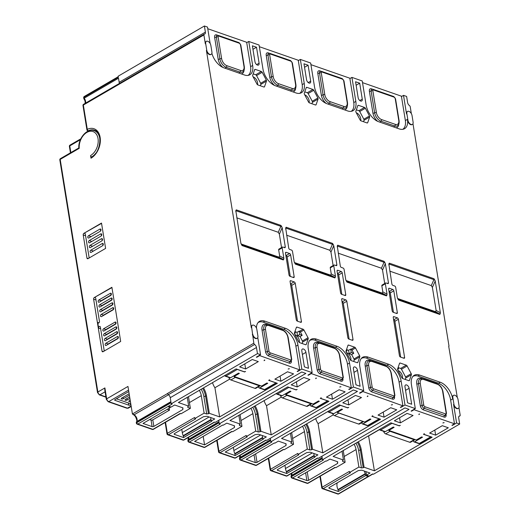 <?xml version="1.0" encoding="UTF-8"?>
<svg xmlns="http://www.w3.org/2000/svg" width="520" height="520" viewBox="0 0 520 520"><rect width="100%" height="100%" fill="white"/><g stroke="black" fill="none" stroke-linecap="round" stroke-linejoin="round"><path stroke-width="0.78" d="M129.389 395.213L123.305 398.749A1.242 0.566 -9.2 0 1 121.563 398.964A1.242 0.566 -9.2 0 1 121.219 398.651A1.242 0.566 -9.2 0 1 121.589 398.151L129.149 393.75M129.909 398.424L127.088 400.069A1.242 0.566 -9.2 0 1 125.346 400.283A1.242 0.566 -9.2 0 1 125.002 399.965A1.242 0.566 -9.2 0 1 125.372 399.471L129.669 396.968M130.416 401.576A1.242 0.566 -9.2 0 1 129.129 401.596A1.242 0.566 -9.2 0 1 128.785 401.284A1.242 0.566 -9.2 0 1 129.155 400.784L130.189 400.179M103.552 328.803L114.985 322.14A1.242 0.845 109.2 0 1 115.57 322.062A1.242 0.845 109.2 0 1 116.051 323.108A1.242 0.845 109.2 0 1 115.343 324.324L103.903 330.986A1.242 0.845 109.2 0 1 103.317 331.065A1.242 0.845 109.2 0 1 102.849 330.401A1.242 0.845 109.2 0 1 103.552 328.803L105.788 329.576A1.242 0.845 -70.8 0 0 105.242 330.207M104.325 333.606L115.765 326.95A1.242 0.845 109.2 0 1 116.35 326.865A1.242 0.845 109.2 0 1 116.831 327.912A1.242 0.845 109.2 0 1 116.123 329.134L104.683 335.79A1.242 0.845 109.2 0 1 104.098 335.868A1.242 0.845 109.2 0 1 103.623 335.212A1.242 0.845 109.2 0 1 104.325 333.606L106.561 334.386A1.242 0.845 -70.8 0 0 106.015 335.01M105.105 338.41L116.545 331.753A1.242 0.845 109.2 0 1 117.13 331.669A1.242 0.845 109.2 0 1 117.611 332.722A1.242 0.845 109.2 0 1 116.896 333.938L105.463 340.594A1.242 0.845 109.2 0 1 104.877 340.678A1.242 0.845 109.2 0 1 104.403 340.015A1.242 0.845 109.2 0 1 105.105 338.41L107.341 339.19A1.242 0.845 -70.8 0 0 106.795 339.813M105.885 343.213L117.325 336.557A1.242 0.845 109.2 0 1 117.91 336.473A1.242 0.845 109.2 0 1 118.391 337.526A1.242 0.845 109.2 0 1 117.676 338.741L106.236 345.397A1.242 0.845 109.2 0 1 105.651 345.481A1.242 0.845 109.2 0 1 105.183 344.819A1.242 0.845 109.2 0 1 105.885 343.213L108.121 343.993A1.242 0.845 -70.8 0 0 107.575 344.624M98.878 299.969L110.318 293.312A1.242 0.845 109.2 0 1 110.903 293.228A1.242 0.845 109.2 0 1 111.384 294.281A1.242 0.845 109.2 0 1 110.669 295.497L99.236 302.153A1.242 0.845 109.2 0 1 98.651 302.237A1.242 0.845 109.2 0 1 98.176 301.574A1.242 0.845 109.2 0 1 98.878 299.969L101.114 300.749A1.242 0.845 -70.8 0 0 100.568 301.379M99.658 304.779L111.098 298.116A1.242 0.845 109.2 0 1 111.683 298.038A1.242 0.845 109.2 0 1 112.164 299.084A1.242 0.845 109.2 0 1 111.449 300.3L100.016 306.963A1.242 0.845 109.2 0 1 99.424 307.041A1.242 0.845 109.2 0 1 98.956 306.377A1.242 0.845 109.2 0 1 99.658 304.779L101.894 305.552A1.242 0.845 -70.8 0 0 101.348 306.183M100.438 309.582L111.872 302.919A1.242 0.845 109.2 0 1 112.463 302.842A1.242 0.845 109.2 0 1 112.938 303.888A1.242 0.845 109.2 0 1 112.229 305.103L100.789 311.766A1.242 0.845 109.2 0 1 100.204 311.844A1.242 0.845 109.2 0 1 99.736 311.188A1.242 0.845 109.2 0 1 100.438 309.582L102.674 310.362A1.242 0.845 -70.8 0 0 102.128 310.986M101.218 314.386L112.651 307.73A1.242 0.845 109.2 0 1 113.237 307.645A1.242 0.845 109.2 0 1 113.718 308.698A1.242 0.845 109.2 0 1 113.009 309.913L101.569 316.57A1.242 0.845 109.2 0 1 100.984 316.654A1.242 0.845 109.2 0 1 100.51 315.991A1.242 0.845 109.2 0 1 101.218 314.386L103.448 315.166A1.242 0.845 -70.8 0 0 102.908 315.789M87.776 237.361A1.242 0.845 109.2 0 1 88.478 235.761L99.918 229.099A1.242 0.845 109.2 0 1 100.503 229.021A1.242 0.845 109.2 0 1 100.984 230.067A1.242 0.845 109.2 0 1 100.269 231.283L88.835 237.946A1.242 0.845 109.2 0 1 88.251 238.024A1.242 0.845 109.2 0 1 87.776 237.361M88.556 242.171A1.242 0.845 109.2 0 1 89.258 240.565L100.698 233.903A1.242 0.845 109.2 0 1 101.283 233.825A1.242 0.845 109.2 0 1 101.764 234.871A1.242 0.845 109.2 0 1 101.049 236.087L89.616 242.749A1.242 0.845 109.2 0 1 89.024 242.827A1.242 0.845 109.2 0 1 88.556 242.171M89.336 246.974A1.242 0.845 109.2 0 1 90.038 245.369L101.472 238.713A1.242 0.845 109.2 0 1 102.063 238.628A1.242 0.845 109.2 0 1 102.538 239.681A1.242 0.845 109.2 0 1 101.829 240.897L90.389 247.553A1.242 0.845 109.2 0 1 89.804 247.637A1.242 0.845 109.2 0 1 89.336 246.974M90.109 251.778A1.242 0.845 109.2 0 1 90.818 250.172L102.252 243.516A1.242 0.845 109.2 0 1 102.837 243.431A1.242 0.845 109.2 0 1 103.317 244.484A1.242 0.845 109.2 0 1 102.609 245.7L91.169 252.356A1.242 0.845 109.2 0 1 90.584 252.441A1.242 0.845 109.2 0 1 90.109 251.778M91.838 157.06L91.611 156.982A1.242 0.715 -120.2 0 1 90.578 155.591A13.175 8.97 -70.8 0 0 98.026 138.58A13.175 8.97 -70.8 0 0 87.269 132.191A13.175 8.97 -70.8 0 0 79.242 148.323L79.15 147.979L79.242 148.323L60.197 159.412L97.864 392.015L104.903 387.92L106.672 398.84L127.966 386.445L132.405 413.855A1.242 0.845 -70.8 0 0 132.431 413.972L134.147 414.765A4.349 2.496 -120.2 0 1 136.76 421.551A1.242 0.715 59.8 0 0 136.669 422.195L136.747 422.688L171.061 402.714L171.236 403.806L172.094 404.105L137.781 424.079L152.912 429.351L180.186 413.472L181.051 413.771L190.372 408.343L187.798 407.446L187.817 406.634L188.695 406.12L178.38 402.526L236.093 368.927L243.834 371.625A1.242 0.566 170.8 0 0 245.57 371.41L244.602 371.976L237.296 369.428L225.862 376.09L230.588 377.735A1.242 0.845 109.2 0 1 230.003 377.819L225.27 376.168A1.242 0.845 -70.8 0 0 225.862 376.09A1.242 0.715 59.8 0 1 225.062 375.349M367.146 122.974L367.692 122.655A1.242 0.715 -120.2 0 1 367.484 122.922A1.242 0.715 -120.2 0 1 367.036 122.941L360.978 120.828A1.242 0.715 -120.2 0 1 360.146 120.029L356.038 112.307A1.242 0.715 -120.2 0 1 355.836 111.722A1.242 0.715 -120.2 0 1 355.862 111.215L357.812 105.612A1.242 0.715 -120.2 0 1 358.02 105.339A1.242 0.715 -120.2 0 1 358.469 105.326L357.773 105.729M304.252 93.756A1.242 0.715 -120.2 0 1 304.278 93.249L306.228 87.64A1.242 0.715 -120.2 0 1 306.436 87.373A1.242 0.715 -120.2 0 1 306.885 87.353L312.936 89.466A1.242 0.715 -120.2 0 1 313.768 90.272L317.876 97.987A1.242 0.715 -120.2 0 1 318.052 99.08L316.108 104.683A1.242 0.715 -120.2 0 1 315.9 104.956A1.242 0.715 -120.2 0 1 315.452 104.975L309.394 102.862A1.242 0.715 -120.2 0 1 308.562 102.056L304.454 94.341A1.242 0.715 -120.2 0 1 304.252 93.756M252.661 75.784A1.242 0.715 -120.2 0 1 252.688 75.283L254.638 69.674A1.242 0.715 -120.2 0 1 254.846 69.407A1.242 0.715 -120.2 0 1 255.294 69.388L261.352 71.493A1.242 0.715 -120.2 0 1 262.184 72.3L266.292 80.015A1.242 0.715 -120.2 0 1 266.468 81.107L264.517 86.716A1.242 0.715 -120.2 0 1 264.31 86.983A1.242 0.715 -120.2 0 1 263.861 87.002L257.81 84.897A1.242 0.715 -120.2 0 1 256.978 84.091L252.869 76.375A1.242 0.715 -120.2 0 1 252.661 75.784M305.714 344.754L306.261 344.435A1.242 0.715 -120.2 0 1 306.053 344.708A1.242 0.715 -120.2 0 1 305.604 344.728L299.546 342.615A1.242 0.715 -120.2 0 1 298.714 341.809L294.606 334.094A1.242 0.715 -120.2 0 1 294.405 333.509A1.242 0.715 -120.2 0 1 294.431 333.001L296.381 327.392A1.242 0.715 -120.2 0 1 296.589 327.125A1.242 0.715 -120.2 0 1 297.037 327.106L296.342 327.516M357.305 362.726L357.844 362.407A1.242 0.715 -120.2 0 1 357.637 362.674A1.242 0.715 -120.2 0 1 357.188 362.694L351.137 360.581A1.242 0.715 -120.2 0 1 350.304 359.781L346.197 352.06A1.242 0.715 -120.2 0 1 345.988 351.475A1.242 0.715 -120.2 0 1 346.021 350.968L347.965 345.365A1.242 0.715 -120.2 0 1 348.173 345.091A1.242 0.715 -120.2 0 1 348.621 345.079L347.925 345.481M397.579 369.447A1.242 0.715 -120.2 0 1 397.605 368.94L399.555 363.331A1.242 0.715 -120.2 0 1 399.763 363.064A1.242 0.715 -120.2 0 1 400.212 363.044L406.263 365.157A1.242 0.715 -120.2 0 1 407.095 365.963L411.203 373.678A1.242 0.715 -120.2 0 1 411.385 374.771L409.435 380.374A1.242 0.715 -120.2 0 1 409.227 380.647A1.242 0.715 -120.2 0 1 408.779 380.66L402.721 378.553A1.242 0.715 -120.2 0 1 401.888 377.748L397.781 370.032A1.242 0.715 -120.2 0 1 397.579 369.447M402.402 378.378A5.22 2.997 59.8 0 0 402.474 376.389A5.22 2.997 59.8 0 0 398.041 370.519M257.491 84.715A5.22 2.997 59.8 0 0 257.562 82.732A5.22 2.997 59.8 0 0 253.13 76.862M309.075 102.687A5.22 2.997 59.8 0 0 309.147 100.698A5.22 2.997 59.8 0 0 304.714 94.828M360.666 120.653A5.22 2.997 59.8 0 0 360.731 118.671A5.22 2.997 59.8 0 0 356.298 112.794M299.234 342.44A5.22 2.997 59.8 0 0 299.299 340.45A5.22 2.997 59.8 0 0 294.866 334.581M350.818 360.406A5.22 2.997 59.8 0 0 350.89 358.423A5.22 2.997 59.8 0 0 346.457 352.547M367.192 475.339L367.334 476.203L365.612 475.605L365.372 474.123L338.098 489.996L338.338 491.485L329.225 488.306A1.242 0.566 -9.2 0 1 328.881 487.994A1.242 0.566 -9.2 0 1 329.245 487.5L358.28 470.594L361.757 470.171L370.012 473.044L366.496 475.091L365.931 471.621M329.947 459.089L337.688 461.786L337.649 463.411L308.614 480.311A1.242 0.566 -9.2 0 1 306.872 480.526L297.758 477.347L325.917 460.96L326.43 461.136L329.947 459.089M167.609 393.425L253.832 343.226A1.242 0.715 59.8 0 0 254.605 344.487A2.983 1.71 -120.2 0 1 256.471 347.497L170.248 397.69A2.983 1.71 59.8 0 0 168.805 395.018A2.983 1.71 -120.2 0 0 168.383 394.68A1.242 0.715 -120.2 0 1 167.609 393.425L167.615 393.49A1.242 0.715 59.8 0 0 168.461 394.791A4.349 2.496 -120.2 0 1 168.805 395.018M170.248 397.69L170.976 402.22L136.669 422.195A1.242 0.566 -9.2 0 0 136.298 422.695A1.242 1.242 0 0 1 136.5 421.791A1.242 0.982 34.3 0 1 136.76 421.551L170.892 401.681M320.314 476.144L322.114 487.253L349.388 471.38L349.563 472.472L350.422 472.771L323.147 488.651L338.279 493.916L372.593 473.941L373.451 474.24L459.674 424.047L456.579 422.968L452.354 425.432L451.925 425.282L454.48 423.793L414.07 409.721L414.011 409.351M210.158 43.524L207.493 27.079L204.399 26L118.177 76.193L118.352 77.285L84.038 97.26L84.188 98.189L118.502 78.215L119.165 82.309L205.387 32.117A2.983 1.71 -120.2 0 1 204.828 33.976A2.983 1.71 -120.2 0 1 204.334 34.112A1.242 0.715 59.8 0 0 204.133 34.171A1.242 0.715 59.8 0 0 203.899 34.944L83.349 105.047L87.288 129.344A16.159 10.998 109.2 0 1 100.217 137.904A16.159 10.998 109.2 0 1 91 158.21L90.578 155.591M119.015 83.72A2.983 1.71 59.8 0 0 119.165 82.309M152.113 426.615L143 423.443L170.274 407.563L168.558 406.965L169.436 406.451L171.158 407.05L174.675 405.002L182.93 407.882L182.891 409.5L153.855 426.406A1.242 0.566 -9.2 0 1 152.113 426.615L151.053 420.062A1.242 0.566 -9.2 0 0 152.796 419.854L169.507 410.118L169.195 408.194M313.833 453.473L314.392 456.944L314.906 457.125L286.754 473.512L277.641 470.34A1.242 0.566 -9.2 0 1 277.297 470.028A1.242 0.566 -9.2 0 1 277.661 469.528L306.696 452.628L310.173 452.199L317.915 454.896L314.392 456.944M268.723 458.172L270.524 469.287L297.798 453.407L297.98 454.5L298.838 454.799L271.564 470.678L286.695 475.95L317.486 458.022L318.351 458.322L404.924 407.927L409.051 409.363L322.471 459.758L323.336 460.057L292.539 477.984L307.671 483.256L334.945 467.382L335.81 467.682L345.131 462.248L342.557 461.351L342.576 460.538L343.454 460.025L333.138 456.437L390.851 422.832L398.593 425.529A1.242 0.566 170.8 0 0 400.329 425.315L399.36 425.88L392.054 423.332L380.614 429.995L385.346 431.639A1.242 0.845 109.2 0 1 384.761 431.724L380.029 430.072A1.242 0.845 -70.8 0 0 380.614 429.995A1.242 0.715 59.8 0 1 379.821 429.254M321.906 456.248L322.218 458.172L291.421 476.099L291.506 476.593L322.296 458.666L322.471 459.758M270.322 438.282L270.634 440.206L239.837 458.133L239.915 458.627L270.712 440.7L270.887 441.792L271.745 442.091L240.955 460.018L256.087 465.29L283.361 449.41L284.219 449.709L293.547 444.281L290.966 443.385L290.986 442.572L291.87 442.059L281.548 438.464L339.268 404.865L347.003 407.563A1.242 0.566 170.8 0 0 348.745 407.349L347.776 407.914L340.47 405.366L329.03 412.022L333.762 413.673A1.242 0.845 109.2 0 1 333.171 413.751L328.445 412.106A1.242 0.845 -70.8 0 0 329.03 412.022A1.242 0.715 59.8 0 1 328.237 411.288M274.326 442.988L274.846 443.17L278.363 441.123L286.097 443.813L286.058 445.438L257.03 462.339A1.242 0.566 -9.2 0 1 255.288 462.553L246.175 459.381L274.326 442.988M217.139 440.206L218.94 451.321L246.214 435.442L246.389 436.534L247.254 436.832L219.98 452.712L235.105 457.984L265.902 440.057L266.76 440.356L353.334 389.954L357.461 391.391L270.887 441.792M262.243 435.507L262.808 438.978L263.322 439.153L235.17 455.546L234.93 454.058A1.242 0.715 59.8 0 0 234.793 453.622A8.697 4.992 -120.2 0 1 233.877 450.56L260.676 434.96M218.732 420.316L219.044 422.24L188.253 440.161L188.331 440.654L219.128 422.734L219.303 423.826L220.161 424.125L189.371 442.052L204.503 447.317L231.777 431.444L232.635 431.743L241.963 426.316L239.382 425.412L239.401 424.6L240.279 424.093L229.964 420.498L287.683 386.9L295.418 389.591A1.242 0.566 170.8 0 0 297.161 389.382L296.192 389.942L288.88 387.4L277.446 394.056L282.172 395.7A1.242 0.845 109.2 0 1 281.587 395.785L276.861 394.141A1.242 0.845 -70.8 0 0 277.446 394.056A1.242 0.715 59.8 0 1 276.647 393.322M204.561 444.886L194.591 441.409L222.742 425.022L223.256 425.197L226.779 423.15L234.514 425.848L234.475 427.473L204.561 444.886L203.19 436.404M165.555 422.234L167.356 433.349L194.63 417.476L194.805 418.568L195.663 418.866L168.389 434.74L183.521 440.011L214.318 422.084L215.176 422.383L301.75 371.988L305.877 373.425L219.303 423.826M210.659 417.541L211.224 421.005L211.738 421.187L183.58 437.58L183.339 436.091A1.242 0.715 59.8 0 0 183.209 435.656A8.697 4.992 -120.2 0 1 182.286 432.594L209.092 416.988M367.334 476.203L368.212 475.69L366.496 475.091M388.726 429.669L388.843 430.404L416.357 439.985L421.635 436.911L422.494 437.216L414.576 441.825L419.309 443.469L430.742 436.813L423.436 434.265L424.404 433.7A1.242 0.566 170.8 0 0 424.034 434.2A1.242 0.566 170.8 0 0 424.385 434.512L432.12 437.209L374.406 470.808L368.576 435.806M368.745 435.864L379.438 429.637M346.749 349.661L348.601 350.311L349.147 353.691L351.631 354.556L353.743 353.327L351.995 350.038A1.242 0.715 -120.2 0 0 351.163 349.232L350.714 349.076L351.26 352.463L353.743 353.327M353.678 361.472L354.166 360.081A1.242 0.715 59.8 0 0 353.99 358.988L351.631 354.556M348.601 350.311L350.714 349.076M351.163 349.232L354.679 347.185L348.621 345.079M235.17 455.546L225.192 452.075L255.112 434.655L258.589 434.232L266.325 436.93L262.808 438.978M295.165 331.695L297.011 332.339L297.564 335.725L300.047 336.59L302.159 335.361L300.404 332.072A1.242 0.715 -120.2 0 0 299.572 331.266L299.124 331.11L299.676 334.497L302.159 335.361M302.094 343.499L302.582 342.108A1.242 0.715 59.8 0 0 302.4 341.016L300.047 336.59M297.011 332.339L299.124 331.11M299.572 331.266L303.095 329.219L297.037 327.106M333.34 414.798L318.097 423.67A9.945 5.7 -120.2 0 1 315.712 418.574M281.32 397.085L266.507 405.704A9.945 5.7 -120.2 0 1 264.127 400.608M229.73 379.113L214.922 387.738A9.945 5.7 -120.2 0 1 212.544 382.642M397.547 298.461L435.513 311.682L436.124 310.44L432.4 287.443L431.288 285.597L389.805 271.147M431.288 285.597L433.894 279.656L388.81 263.985L389.324 263.159L434.031 278.733L435.214 281.028L440.356 312.761L439.816 314.457L398.548 300.079L397.365 297.784L395.681 287.378A1.242 0.715 59.8 0 0 394.641 285.987L392.925 285.389A1.242 0.715 -120.2 0 1 391.885 283.998L388.843 263.881M235.807 210.574L240.89 243.282L242.073 245.577L283.342 259.954A1.242 0.845 -70.8 0 0 282.958 259.331L279.038 257.179L241.072 243.952M411.385 374.771L405.75 378.047L405.269 379.438M405.75 378.047A1.242 0.715 59.8 0 0 405.574 376.954L401.466 369.239A1.242 0.715 -120.2 0 0 400.634 368.433L398.333 367.634M363.526 121.719L364.007 120.328A1.242 0.715 59.8 0 0 363.831 119.236L359.723 111.514A1.242 0.715 59.8 0 0 358.891 110.715L356.35 109.824M311.942 103.747L312.423 102.356A1.242 0.715 59.8 0 0 312.247 101.263L317.876 97.987M313.768 90.272L308.139 93.548L312.247 101.263M308.139 93.548A1.242 0.715 59.8 0 0 307.307 92.742L312.936 89.466M304.759 91.858L307.307 92.742M260.351 85.781L260.839 84.39A1.242 0.715 59.8 0 0 260.663 83.298L266.292 80.015M262.184 72.3L256.555 75.582L260.663 83.298M256.555 75.582A1.242 0.715 59.8 0 0 255.723 74.776L261.352 71.493M253.175 73.886L255.723 74.776M457.327 397.534L448.708 346.313M412.978 123.695L449.007 346.138M412.21 124.481A3.731 2.139 -120.2 0 1 412.041 124.599A3.731 2.139 -120.2 0 1 409.422 123.838A3.731 2.139 -120.2 0 1 407.589 120.478L407.407 119.385A14.911 8.554 -120.2 0 1 404.599 128.68A14.911 8.554 -120.2 0 1 399.217 128.895L378.579 121.706A14.911 8.554 -120.2 0 1 366.138 105.008L362.251 80.984L351.936 77.389L349.888 78.579M353.776 102.609L355.823 101.413L351.936 77.389M355.823 101.413A14.911 8.554 -120.2 0 1 353.009 110.708A14.911 8.554 -120.2 0 1 347.626 110.929L326.995 103.74A14.911 8.554 -120.2 0 1 314.555 87.041L310.661 63.018L300.346 59.423L298.305 60.613M302.192 84.637L304.239 83.447L300.346 59.423M304.239 83.447A14.911 8.554 -120.2 0 1 301.425 92.742A14.911 8.554 -120.2 0 1 296.043 92.956L275.411 85.767A14.911 8.554 -120.2 0 1 262.971 69.069L259.077 45.045L248.761 41.451L246.721 42.64M250.608 66.671L252.655 65.481L248.761 41.451M252.655 65.481A14.911 8.554 -120.2 0 1 249.841 74.776A14.911 8.554 -120.2 0 1 244.458 74.991L223.821 67.802A14.911 8.554 -120.2 0 1 211.881 53.339M211.022 54.398A3.731 2.139 -120.2 0 1 210.86 54.522A3.731 2.139 -120.2 0 1 208.234 53.761A3.731 2.139 -120.2 0 1 206.401 50.401L206.752 50.193L205.692 43.641L205.342 43.849L203.899 34.944M253.832 343.226L251.68 327.574L251.329 327.776L206.401 50.401M251.329 327.776A3.731 2.139 -120.2 0 1 252.031 325.455A3.731 2.139 -120.2 0 1 252.213 325.364M256.445 328.068A14.911 8.554 -120.2 0 1 259.474 321.373A14.911 8.554 -120.2 0 1 264.856 321.152L263.172 322.133M283.81 329.322L285.493 328.341L264.856 321.152M285.493 328.341A14.911 8.554 -120.2 0 1 297.934 345.04L301.821 369.063L297.603 371.521L297.167 371.371L299.721 369.889L259.252 355.446M335.394 347.288L337.077 346.307L316.446 339.125A14.911 8.554 -120.2 0 0 311.064 339.339A14.911 8.554 -120.2 0 0 308.25 348.634L312.143 372.658L301.821 369.063M337.077 346.307A14.911 8.554 -120.2 0 1 349.518 363.006L353.412 387.036L349.187 389.493L348.757 389.344L351.306 387.855L310.837 373.418M386.984 365.261L388.661 364.279L368.03 357.091A14.911 8.554 -120.2 0 0 362.648 357.305A14.911 8.554 -120.2 0 0 359.834 366.6L363.727 390.624L353.412 387.036M388.661 364.279A14.911 8.554 -120.2 0 1 401.102 380.978L404.996 405.002L400.771 407.459L400.341 407.31L402.896 405.828L362.427 391.385M438.568 383.227L440.251 382.246L419.614 375.063A14.911 8.554 -120.2 0 0 414.232 375.278A14.911 8.554 -120.2 0 0 411.418 384.572L415.311 408.597L404.996 405.002M440.251 382.246A14.911 8.554 -120.2 0 1 452.686 398.944L452.51 397.852A3.731 2.139 -120.2 0 1 453.213 395.531A3.731 2.139 -120.2 0 1 453.401 395.441M358.891 110.715L364.526 107.432L358.469 105.326M364.526 107.432A1.242 0.715 -120.2 0 1 365.359 108.238L359.723 111.514M363.831 119.236L369.466 115.953L365.359 108.238M369.466 115.953A1.242 0.715 -120.2 0 1 369.642 117.046L364.007 120.328M367.692 122.655L369.642 117.046M303.095 329.219A1.242 0.715 -120.2 0 1 303.927 330.025L300.404 332.072M302.4 341.016L308.035 337.74L303.927 330.025M308.035 337.74A1.242 0.715 -120.2 0 1 308.211 338.832L302.582 342.108M306.261 344.435L308.211 338.832M354.679 347.185A1.242 0.715 -120.2 0 1 355.511 347.99L351.995 350.038M353.99 358.988L359.619 355.706L355.511 347.99M359.619 355.706A1.242 0.715 -120.2 0 1 359.794 356.798L354.166 360.081M357.844 362.407L359.794 356.798M305.929 352.359A2.983 1.71 -120.2 0 0 304.467 349.668A2.983 1.71 -120.2 0 0 302.367 349.063A2.983 1.71 -120.2 0 0 301.808 350.922L304.389 366.866L308.516 368.303L305.929 352.359L302.374 354.432M256.639 64.617L259.096 63.186A2.983 1.71 -120.2 0 1 258.531 65.046A2.983 1.71 -120.2 0 1 256.438 64.441A2.983 1.71 -120.2 0 1 254.969 61.75L252.389 45.806L256.516 47.242L253.344 49.088L252.895 48.932M259.096 63.186L256.516 47.242M357.519 370.331A2.983 1.71 -120.2 0 0 356.05 367.64A2.983 1.71 -120.2 0 0 353.951 367.036A2.983 1.71 -120.2 0 0 353.392 368.894L355.973 384.832L360.1 386.276L357.519 370.331L353.957 372.398M409.103 388.297A2.983 1.71 -120.2 0 0 407.635 385.606A2.983 1.71 -120.2 0 0 405.541 385.001A2.983 1.71 -120.2 0 0 404.976 386.861L407.557 402.805L411.684 404.241L409.103 388.297L405.548 390.371M308.224 82.589L310.681 81.159A2.983 1.71 -120.2 0 1 310.122 83.018A2.983 1.71 -120.2 0 1 308.022 82.414A2.983 1.71 -120.2 0 1 306.553 79.723L303.972 63.778L308.1 65.215L304.935 67.061L304.48 66.898M310.681 81.159L308.1 65.215M359.808 100.555L362.271 99.125A2.983 1.71 -120.2 0 1 361.706 100.984A2.983 1.71 -120.2 0 1 359.606 100.38A2.983 1.71 -120.2 0 1 358.144 97.689L355.557 81.744L359.684 83.18L356.519 85.026L356.063 84.87M362.271 99.125L359.684 83.18M290.459 283.887L294.197 281.911L290.758 280.716A1.242 0.715 -120.2 0 0 290.31 280.735A1.242 0.715 -120.2 0 0 290.075 281.508L296.264 319.728A1.242 0.715 -120.2 0 0 297.303 321.12L300.742 322.315A1.242 0.715 -120.2 0 0 301.19 322.303A1.242 0.715 -120.2 0 0 301.425 321.529L295.236 283.303L291.714 285.356L297.518 321.197M294.197 281.911A1.242 0.715 -120.2 0 1 295.236 283.303M342.05 301.853L345.781 299.884L342.342 298.682A1.242 0.715 -120.2 0 0 341.894 298.701A1.242 0.715 -120.2 0 0 341.66 299.475L347.854 337.701A1.242 0.715 -120.2 0 0 348.887 339.092L352.326 340.288A1.242 0.715 -120.2 0 0 352.775 340.269A1.242 0.715 -120.2 0 0 353.009 339.495L346.821 301.275L343.298 303.322L349.109 339.163M345.781 299.884A1.242 0.715 -120.2 0 1 346.821 301.275M393.634 319.826L397.371 317.85L393.933 316.654A1.242 0.715 -120.2 0 0 393.484 316.673A1.242 0.715 -120.2 0 0 393.25 317.447L399.438 355.667A1.242 0.715 -120.2 0 0 400.472 357.058L403.916 358.254A1.242 0.715 -120.2 0 0 404.359 358.241A1.242 0.715 -120.2 0 0 404.599 357.461L398.404 319.241L394.888 321.288L400.693 357.136M397.371 317.85A1.242 0.715 -120.2 0 1 398.404 319.241M344.65 295.367L345.761 294.723A1.242 0.715 -120.2 0 1 345.527 295.497A1.242 0.715 -120.2 0 1 345.079 295.516L341.634 294.314A1.242 0.715 -120.2 0 1 340.6 292.923L337.064 271.083A1.242 0.715 -120.2 0 1 337.298 270.309A1.242 0.715 -120.2 0 1 337.747 270.289L341.185 271.492A1.242 0.715 -120.2 0 1 342.219 272.883L338.702 274.931L341.854 294.392M345.761 294.723L342.219 272.883M396.24 313.333L397.345 312.689A1.242 0.715 -120.2 0 1 397.111 313.463A1.242 0.715 -120.2 0 1 396.663 313.482L393.224 312.286A1.242 0.715 -120.2 0 1 392.184 310.895L388.648 289.055A1.242 0.715 -120.2 0 1 388.882 288.275A1.242 0.715 -120.2 0 1 389.331 288.262L392.769 289.458A1.242 0.715 -120.2 0 1 393.809 290.849L390.286 292.897L393.438 312.358M397.345 312.689L393.809 290.849M293.065 277.394L294.171 276.75A1.242 0.715 -120.2 0 1 293.937 277.524A1.242 0.715 -120.2 0 1 293.488 277.543L290.05 276.347A1.242 0.715 -120.2 0 1 289.016 274.957L285.474 253.117A1.242 0.715 -120.2 0 1 285.714 252.343A1.242 0.715 -120.2 0 1 286.163 252.323L289.601 253.519A1.242 0.715 -120.2 0 1 290.635 254.911L287.118 256.958L290.271 276.425M294.171 276.75L290.635 254.911M387.341 283.445L388.447 282.802A1.242 0.715 -120.2 0 1 388.213 283.575A1.242 0.715 -120.2 0 1 387.764 283.595L386.041 282.99A1.242 0.715 59.8 0 0 385.593 283.01A1.242 0.715 59.8 0 0 385.359 283.784L387.049 294.19L386.51 295.887L346.964 282.113L345.781 279.819L344.091 269.412A1.242 0.715 59.8 0 0 343.057 268.021L341.334 267.423A1.242 0.715 -120.2 0 1 340.301 266.026L337.259 245.908M338.221 253.181L381.426 268.229L384.033 262.281L337.22 246.019L337.734 245.186L384.163 261.358L385.346 263.659L382.538 270.075L384.716 283.524M388.447 282.802L385.346 263.659M335.751 265.473L336.863 264.829A1.242 0.715 -120.2 0 1 336.629 265.603A1.242 0.715 -120.2 0 1 336.18 265.623L334.457 265.025A1.242 0.715 59.8 0 0 334.009 265.044A1.242 0.715 59.8 0 0 333.775 265.817L335.459 276.224L334.925 277.921L295.373 264.147L294.19 261.846L292.507 251.44A1.242 0.715 59.8 0 0 291.473 250.049L289.75 249.451A1.242 0.715 -120.2 0 1 288.717 248.06L285.675 227.942M285.63 228.072L286.15 227.221L332.579 243.393L333.762 245.687L330.947 252.103L333.125 265.558M336.863 264.829L333.762 245.687M284.167 247.507L285.272 246.864A1.242 0.715 -120.2 0 1 285.038 247.637A1.242 0.715 -120.2 0 1 284.589 247.656L282.874 247.058A1.242 0.715 59.8 0 0 282.425 247.072A1.242 0.715 59.8 0 0 282.191 247.852L283.875 258.252L283.342 259.954M235.761 210.697L236.281 209.853L280.989 225.427L282.178 227.721L279.364 234.136L281.541 247.585M285.272 246.864L282.178 227.721M411.457 410.839L411.522 411.203L411.086 411.053L415.311 408.597M452.296 425.061L452.354 425.432M359.873 392.866L359.931 393.237L359.502 393.088L363.727 390.624M400.712 407.095L400.771 407.459M308.288 374.901L308.347 375.265L307.918 375.115L312.143 372.658M349.128 389.129L349.187 389.493M256.704 356.935L256.763 357.299L256.328 357.149L260.553 354.692L257.459 353.613L256.471 347.497M297.538 371.156L297.603 371.521M412.828 376.493L412.99 376.396A14.911 8.554 59.8 0 1 418.373 376.181L438.146 383.071A14.911 8.554 59.8 0 1 450.587 399.769L454.48 423.793M361.406 358.429A14.911 8.554 59.8 0 0 361.231 358.534L361.406 358.429A14.911 8.554 59.8 0 1 366.788 358.215L386.562 365.105A14.911 8.554 59.8 0 1 399.003 381.803L402.896 405.828M309.822 340.464A14.911 8.554 59.8 0 0 309.647 340.568L309.822 340.464A14.911 8.554 59.8 0 1 315.204 340.243L334.978 347.132A14.911 8.554 59.8 0 1 347.418 363.831L351.306 387.855M407.589 120.478L407.94 120.27L406.881 113.718L406.523 113.926L403.52 95.362L401.479 96.551M252.739 334.126A3.731 2.139 59.8 0 0 254.572 337.487A3.731 2.139 59.8 0 0 257.199 338.247A3.731 2.139 59.8 0 0 257.901 335.92L256.834 329.368A3.731 2.139 59.8 0 0 255.008 326.001A3.731 2.139 59.8 0 0 252.382 325.247A3.731 2.139 59.8 0 0 251.68 327.574M257.777 337.545L260.553 354.692M258.07 322.589L258.232 322.491A14.911 8.554 59.8 0 1 263.614 322.276L283.387 329.167A14.911 8.554 59.8 0 1 295.828 345.865L299.721 369.889M458.198 408.408A3.731 2.139 -120.2 0 1 458.029 408.525A3.731 2.139 -120.2 0 1 455.403 407.771A3.731 2.139 -120.2 0 1 453.576 404.404L456.579 422.968M453.576 404.404L453.928 404.203L452.862 397.651L452.51 397.852M206.752 50.193A3.731 2.139 59.8 0 0 208.585 53.56A3.731 2.139 59.8 0 0 211.211 54.314A3.731 2.139 59.8 0 0 211.913 51.987L210.853 45.435A3.731 2.139 59.8 0 0 209.02 42.075A3.731 2.139 59.8 0 0 206.394 41.321A3.731 2.139 59.8 0 0 205.692 43.641M174.35 433.68L174.467 434.401A1.242 0.566 -9.2 0 1 174.122 434.09A1.242 0.566 -9.2 0 1 174.486 433.589L203.522 416.689L207.006 416.267L214.74 418.957L211.224 421.005M290.446 433.284L291.87 442.059M306.716 423.82A14.911 8.554 -120.2 0 1 309.673 431.776L312.5 449.248L311.623 449.761L309.881 449.969L307.053 432.497A13.67 7.839 59.8 0 0 304.337 425.197M337.142 411.704L337.259 412.432L364.774 422.019L370.051 418.945L370.91 419.244L362.993 423.852L367.718 425.503L379.158 418.841L371.852 416.299L372.821 415.734A1.242 0.566 170.8 0 0 372.45 416.234A1.242 0.566 170.8 0 0 372.794 416.546L380.536 419.244L322.816 452.842L312.5 449.248M322.816 452.842L318.097 423.67M238.862 415.318L240.279 424.093M255.125 405.847A14.911 8.554 -120.2 0 1 258.089 413.803L260.917 431.275L260.039 431.788L258.297 432.003L255.469 414.531A13.67 7.839 59.8 0 0 252.753 407.231M285.552 393.738L285.675 394.466L313.183 404.047L318.461 400.978L319.325 401.278L311.409 405.886L316.134 407.531L327.574 400.875L320.262 398.326L321.23 397.768A1.242 0.566 170.8 0 0 320.866 398.262A1.242 0.566 170.8 0 0 321.211 398.574L328.952 401.271L271.232 434.87L260.917 431.275M271.232 434.87L266.507 405.704M330.947 252.103L329.836 250.263L286.631 235.209M345.963 280.488L382.213 293.118L382.818 291.87L387.049 294.19M294.378 262.522L330.623 275.151L331.233 273.904L335.459 276.224M342.03 451.256L343.454 460.025M358.3 441.786A14.911 8.554 -120.2 0 1 361.257 449.741L364.084 467.214L363.207 467.727L361.465 467.942L358.637 450.469A13.67 7.839 59.8 0 0 355.921 443.17M374.406 470.808L364.084 467.214M205.342 43.849A3.731 2.139 -120.2 0 1 206.044 41.522A3.731 2.139 -120.2 0 1 206.225 41.438M204.399 26L205.387 32.117M257.01 338.332A3.731 2.139 -120.2 0 1 256.841 338.449A3.731 2.139 -120.2 0 1 254.222 337.695A3.731 2.139 -120.2 0 1 252.389 334.328M403.52 95.362L406.614 96.434L407.602 102.551A2.983 1.71 -120.2 0 0 409.468 105.567A1.242 0.715 59.8 0 1 410.241 106.821L411.34 113.607M406.523 113.926A3.731 2.139 -120.2 0 1 407.231 111.599A3.731 2.139 -120.2 0 1 407.413 111.514M207.76 28.723L246.662 42.276L250.549 66.3A14.911 8.554 59.8 0 1 248.047 75.4M259.344 46.696L298.246 60.242L302.139 84.273A14.911 8.554 59.8 0 1 299.631 93.373M310.934 64.662L349.83 78.215L353.724 102.239A14.911 8.554 59.8 0 1 351.215 111.338M362.518 82.635L401.414 96.181L405.308 120.205A14.911 8.554 59.8 0 1 402.805 129.305M85.592 235.755L83.206 234.923A1.242 0.845 109.2 0 1 83.909 233.317L101.504 223.073L105.612 248.411L88.01 258.655A1.242 0.845 109.2 0 1 87.425 258.739A1.242 0.845 109.2 0 1 86.957 258.076L88.237 258.525M83.206 234.923L86.957 258.076M95.992 299.969L93.606 299.137A1.242 0.845 109.2 0 1 94.309 297.531L111.904 287.287L120.679 341.451L103.084 351.696A1.242 0.845 109.2 0 1 102.499 351.78A1.242 0.845 109.2 0 1 102.024 351.117L103.311 351.566M93.606 299.137L102.024 351.117M388.843 430.404L394.121 427.329L393.263 427.031L385.346 431.639M349.563 472.472L358.891 467.044L361.465 467.942M411.522 411.203L414.07 409.721M359.931 393.237L362.486 391.749M308.347 375.265L310.895 373.782M256.763 357.299L259.311 355.81M257.459 353.613L171.236 403.806M233.968 375.765L234.084 376.5L239.363 373.425L238.505 373.126L230.588 377.735M234.084 376.5L261.599 386.081L266.877 383.006L267.735 383.305L259.818 387.913L264.55 389.565L275.983 382.909L268.678 380.361L269.646 379.795A1.242 0.566 170.8 0 0 269.276 380.296A1.242 0.566 170.8 0 0 269.627 380.607L277.361 383.305L219.648 416.904L209.333 413.309L206.713 414.031L203.879 396.559A13.67 7.839 59.8 0 0 201.162 389.266M194.805 418.568L204.133 413.134L206.713 414.031M285.675 394.466L290.953 391.391L290.095 391.092L282.172 395.7M246.389 436.534L255.717 431.106L258.297 432.003M337.259 412.432L342.537 409.363L341.679 409.065L333.762 413.673M297.98 454.5L307.3 449.072L309.881 449.969M174.467 434.401L183.58 437.58M338.338 491.485L365.612 475.605M316.004 378.125A1.242 0.566 170.8 0 1 315.633 378.625L316.427 378.163L315.939 377.995A1.242 0.566 170.8 0 1 316.004 378.125L315.985 378.007M340.984 386.718A1.242 0.566 170.8 0 0 339.709 387.01L340.984 386.718M367.588 396.097A1.242 0.566 170.8 0 1 367.218 396.591L368.01 396.13L367.529 395.96A1.242 0.566 170.8 0 1 367.588 396.097L367.569 395.98M392.568 404.684A1.242 0.566 170.8 0 0 391.293 404.976L392.568 404.684M419.172 414.063A1.242 0.566 170.8 0 1 418.808 414.563L419.601 414.102L419.113 413.933A1.242 0.566 170.8 0 1 419.172 414.063L419.153 413.946M444.158 422.656A1.242 0.566 170.8 0 0 442.878 422.949L444.158 422.656M435.643 435.162L448.312 427.785L442.293 425.692L429.624 433.062L435.643 435.162L434.811 430.04M384.053 417.19L396.721 409.819L390.709 407.719L378.034 415.097L384.053 417.19L383.227 412.074M400.387 422.884L413.062 415.506L407.043 413.413L394.375 420.784L400.387 422.884L399.562 417.762M332.469 399.224L345.137 391.846L339.118 389.753L326.45 397.124L332.469 399.224L331.643 394.108M348.803 404.911L361.472 397.54L355.453 395.441L342.784 402.818L348.803 404.911L347.978 399.796M264.413 360.159A1.242 0.566 170.8 0 1 264.05 360.653L264.843 360.191L264.355 360.022A1.242 0.566 170.8 0 1 264.413 360.159L264.394 360.041M289.4 368.751A1.242 0.566 170.8 0 0 288.119 369.038L289.4 368.751M297.219 386.945L309.887 379.568L303.869 377.475L291.2 384.846L297.219 386.945L296.387 381.829M280.885 381.257L293.553 373.88L287.534 371.781L274.865 379.158L280.885 381.257L280.053 376.135M245.635 368.979L258.303 361.601L252.285 359.502L239.616 366.88L245.635 368.979L244.803 363.857M453.928 404.203A3.731 2.139 59.8 0 0 455.76 407.563A3.731 2.139 59.8 0 0 458.38 408.324A3.731 2.139 59.8 0 0 459.082 405.997L458.022 399.445A3.731 2.139 59.8 0 0 456.19 396.078A3.731 2.139 59.8 0 0 453.57 395.324A3.731 2.139 59.8 0 0 452.862 397.651M458.965 407.622L460.174 415.103A1.242 0.715 59.8 0 1 459.94 415.876A1.242 0.715 59.8 0 1 459.738 415.935A2.983 1.71 -120.2 0 0 459.251 416.072A2.983 1.71 -120.2 0 0 458.685 417.931L459.674 424.047M407.94 120.27A3.731 2.139 59.8 0 0 409.773 123.637A3.731 2.139 59.8 0 0 412.393 124.391A3.731 2.139 59.8 0 0 413.094 122.07L412.035 115.518A3.731 2.139 59.8 0 0 410.202 112.151A3.731 2.139 59.8 0 0 407.582 111.397A3.731 2.139 59.8 0 0 406.881 113.718M219.648 416.904L214.922 387.738M337.649 463.411L337.363 461.675M343.239 450.554L345.131 462.248M358.891 467.044L356.057 449.566A9.945 5.7 59.8 0 0 354.075 444.243M286.058 445.438L285.779 443.703M291.655 432.582L293.547 444.281M307.3 449.072L304.473 431.6A9.945 5.7 59.8 0 0 302.49 426.276M234.475 427.473L234.195 425.737M240.065 414.615L241.963 426.316M255.717 431.106L252.889 413.634A9.945 5.7 59.8 0 0 250.9 408.304M182.891 409.5L182.605 407.765M188.481 396.65L190.372 408.343M204.133 413.134L201.299 395.662A9.945 5.7 59.8 0 0 199.316 390.338M279.364 234.136L278.252 232.291L236.769 217.841M285.864 255.495L286.078 255.567A1.242 0.715 -120.2 0 1 287.118 256.958M337.447 273.462L337.662 273.539A1.242 0.715 -120.2 0 1 338.702 274.931M389.031 291.428L389.253 291.506A1.242 0.715 -120.2 0 1 390.286 292.897M187.272 397.351L188.695 406.12M202.664 388.394A14.911 8.554 -120.2 0 1 205.621 396.351L208.448 413.822M203.541 387.881A14.911 8.554 -120.2 0 1 206.499 395.837L209.333 413.309M254.248 406.361A14.911 8.554 -120.2 0 1 257.205 414.317L260.039 431.788M305.832 424.326A14.911 8.554 -120.2 0 1 308.789 432.282L311.623 449.761M357.416 442.299A14.911 8.554 -120.2 0 1 360.38 450.255L363.207 467.727M333.775 265.817L330.258 267.865L331.233 273.904M385.359 283.784L381.843 285.838L382.818 291.87M282.191 247.852L278.668 249.899L279.65 255.938L279.038 257.179M181.766 429.357L182.286 432.594M233.35 447.324L233.877 450.56M314.223 455.897L286.514 472.03A1.242 0.715 59.8 0 0 286.383 471.594A8.697 4.992 59.8 0 1 285.461 468.533L284.934 465.296M393.848 319.897A1.242 0.715 -120.2 0 1 394.888 321.288M290.68 283.959A1.242 0.715 -120.2 0 1 291.714 285.356M342.264 301.932A1.242 0.715 -120.2 0 1 343.298 303.322M278.668 249.899A1.242 0.715 -120.2 0 1 278.902 249.125L282.425 247.072M330.258 267.865A1.242 0.715 -120.2 0 1 330.493 267.092L334.009 265.044M381.843 285.838A1.242 0.715 -120.2 0 1 382.076 285.058L385.593 283.01M381.426 268.229L382.538 270.075M117.676 85.137A1.242 0.715 -120.2 0 1 117.91 84.364L204.133 34.171M295.074 331.149L295.373 332.995L294.418 333.554M294.534 332.703L295.373 332.995M260.247 385.756L255.847 388.317A2.483 1.423 -120.2 0 1 254.95 388.349L259.35 385.788A2.483 1.423 59.8 0 0 260.247 385.756A2.483 1.423 59.8 0 0 260.383 385.658M254.95 388.349L230.88 379.964A2.483 1.423 -120.2 0 1 228.852 377.416M259.35 385.788L235.281 377.403L230.88 379.964M233.688 375.928A2.483 1.423 59.8 0 0 235.281 377.403M299.676 334.497L297.564 335.725M346.665 349.122L346.964 350.968L346.001 351.526M346.119 350.675L346.964 350.968M311.838 403.722L307.437 406.282A2.483 1.423 -120.2 0 1 306.54 406.322L310.94 403.76A2.483 1.423 59.8 0 0 311.838 403.722A2.483 1.423 59.8 0 0 311.968 403.624M306.54 406.322L282.464 397.93A2.483 1.423 -120.2 0 1 280.436 395.382M310.94 403.76L286.865 395.369L282.464 397.93M285.272 393.9A2.483 1.423 59.8 0 0 286.865 395.369M351.26 352.463L349.147 353.691M397.709 368.641L398.548 368.934L397.585 369.493M398.249 367.088L398.548 368.934M363.571 421.603L359.463 423.995A2.483 1.423 -120.2 0 1 358.566 424.034L362.966 421.473A2.483 1.423 59.8 0 0 363.428 421.551M358.566 424.034L334.49 415.643A2.483 1.423 -120.2 0 1 332.605 413.556M362.966 421.473L338.891 413.082L334.49 415.643M338.397 412.828A2.483 1.423 59.8 0 0 338.891 413.082M370.078 434.928L370.24 434.98A2.483 1.69 109.2 0 1 369.603 435.201M370.24 434.98L379.431 429.631M388.447 429.832A2.483 1.423 59.8 0 0 390.039 431.308L385.638 433.869A2.483 1.423 -120.2 0 1 383.611 431.321M409.708 442.254L414.109 439.693A2.483 1.423 59.8 0 0 415.006 439.66L410.605 442.221A2.483 1.423 -120.2 0 1 409.708 442.254L385.638 433.869M414.109 439.693L390.039 431.308M258.655 386.678L258.765 387.335A1.242 0.845 -70.8 0 0 259.233 387.998A1.242 0.845 -70.8 0 0 259.818 387.913M275.983 382.909A1.242 0.715 59.8 0 0 276.308 382.935M236.944 369.226A1.242 0.715 59.8 0 0 237.296 369.428M413.413 440.583L413.524 441.24A1.242 0.845 -70.8 0 0 413.991 441.903A1.242 0.845 -70.8 0 0 414.576 441.825M430.742 436.813A1.242 0.715 59.8 0 0 431.067 436.839M391.703 423.131A1.242 0.715 59.8 0 0 392.054 423.332M361.829 422.617L361.933 423.274A1.242 0.845 -70.8 0 0 362.407 423.937A1.242 0.845 -70.8 0 0 362.993 423.852M340.119 405.165A1.242 0.715 59.8 0 0 340.47 405.366M310.245 404.651L310.349 405.308A1.242 0.845 -70.8 0 0 310.817 405.964A1.242 0.845 -70.8 0 0 311.409 405.886M288.535 387.192A1.242 0.715 59.8 0 0 288.88 387.4M110.968 295.25L110.812 294.3L111.384 293.969M111.748 300.053L111.592 299.111L112.164 298.779M112.522 304.856L112.372 303.914L112.944 303.583M113.302 309.667L113.145 308.718L113.718 308.386M117.969 338.494L117.819 337.551L118.391 337.214M117.195 333.691L117.039 332.742L117.611 332.41M116.415 328.887L116.259 327.938L116.831 327.606M115.635 324.077L115.486 323.135L116.058 322.803M102.901 245.453L102.745 244.504L103.317 244.172M102.122 240.65L101.972 239.701L102.544 239.369M101.348 235.846L101.192 234.897L101.764 234.566M100.568 231.036L100.412 230.094L100.984 229.762M91 158.21A1.242 0.715 -120.2 0 1 90.994 158.165L91.559 157.235C101.244 152.055 102.7 131.892 94.465 130.227A14.911 10.153 -70.8 0 0 88.257 130.774L88.634 130.904M130.819 404.053A1.242 0.566 -9.2 0 1 130.448 404.515L130.52 404.95A1.242 0.566 -9.2 0 1 128.778 405.165L115.024 400.368A1.242 0.566 -9.2 0 1 114.673 400.056A1.242 0.566 -9.2 0 1 115.044 399.562L128.791 391.553M130.448 404.515L130.852 404.274M130.52 404.95L130.923 404.709M94.309 297.531L111.956 287.579M83.909 233.317L101.556 223.366M105.788 329.576L115.603 323.863M106.561 334.386L116.383 328.673M107.341 339.19L117.156 333.476M108.121 343.993L117.936 338.279M128.557 390.091L108.745 401.622A2.483 1.423 59.8 0 1 106.672 398.84A1.242 0.566 170.8 0 0 106.308 399.341L104.741 389.662L104.903 387.92M99.963 141.44A14.417 9.815 109.2 0 0 99.769 138.372A14.417 9.815 109.2 0 0 94.302 130.696L96.025 131.294A14.417 9.815 109.2 0 1 96.72 131.586M101.114 300.749L110.935 295.035M101.894 305.552L111.709 299.839M102.674 310.362L112.489 304.642M103.448 315.166L113.269 309.452M94.653 297.648A1.242 0.845 109.2 0 1 95.238 297.57A1.242 0.845 109.2 0 1 95.713 298.233L99.463 321.38A1.242 0.845 109.2 0 1 99.125 322.654A1.242 0.845 109.2 0 1 98.169 323.07A1.242 0.845 109.2 0 1 97.702 322.406L98.618 328.088A1.242 0.845 109.2 0 1 98.956 326.814A1.242 0.845 109.2 0 1 99.912 326.397A1.242 0.845 109.2 0 1 100.38 327.061L104.13 350.214A1.242 0.845 109.2 0 1 103.981 351.175M84.253 233.441A1.242 0.845 109.2 0 1 84.838 233.357A1.242 0.845 109.2 0 1 85.312 234.019L89.063 257.173A1.242 0.845 109.2 0 1 88.907 258.135M116.291 398.834A1.242 0.566 -9.2 0 1 116.714 398.912L130.468 403.702A1.242 0.566 -9.2 0 1 130.806 403.975M118.124 84.24A1.242 0.715 59.8 0 0 117.897 84.299A1.242 0.715 59.8 0 0 117.663 85.072M84.097 98.566L84.188 98.189A4.349 2.496 -120.2 0 1 85.449 103.188M94.841 130.884L95.329 130.605M167.245 409.331L169.507 410.118M149.643 419.575L151.053 420.062M338.098 489.996A1.242 0.715 59.8 0 0 337.968 489.56L365.241 473.681A8.697 4.992 -120.2 0 1 364.41 471.094M365.372 474.123A1.242 0.715 59.8 0 0 365.241 473.681M337.285 482.82A8.697 4.992 59.8 0 0 337.968 489.56M286.514 472.03L286.754 473.512M170.274 407.563L170.138 406.699M291.844 473.194A4.349 2.496 -120.2 0 1 291.519 475.462A1.242 0.715 59.8 0 0 291.421 476.099A1.242 0.566 -9.2 0 0 291.057 476.6A1.242 1.242 0 0 1 291.258 475.703A1.242 0.982 34.3 0 1 291.519 475.462L322.133 457.639M291.135 476.346A1.242 0.982 34.3 0 1 291.258 475.703L291.428 473.434M240.26 455.228A4.349 2.496 -120.2 0 1 239.935 457.49A1.242 0.715 59.8 0 0 239.837 458.133A1.242 0.566 -9.2 0 0 239.473 458.634A1.242 1.242 0 0 1 239.675 457.73A1.242 0.982 34.3 0 1 239.935 457.49L270.543 439.666M239.544 458.374A1.242 0.982 34.3 0 1 239.675 457.73L239.844 455.468M188.675 437.255A4.349 2.496 -120.2 0 1 188.344 439.524A1.242 0.715 59.8 0 0 188.253 440.161A1.242 0.566 -9.2 0 0 187.883 440.661A1.242 1.242 0 0 1 188.084 439.764A1.242 0.982 34.3 0 1 188.344 439.524L218.959 421.7M187.961 440.407A1.242 0.982 34.3 0 1 188.084 439.764L188.26 437.496M88.478 235.761L91.052 236.652M89.258 240.565L91.826 241.456M90.038 245.369L92.606 246.266M90.818 250.172L93.385 251.069M95.927 153.03A14.417 9.815 109.2 0 1 91.611 156.982M80.405 139.698L69.764 145.892L70.844 152.575M436.124 310.44L440.356 312.761M435.214 281.028L432.4 287.443M419.614 375.063L417.931 376.038M452.686 398.944L450.645 400.134M368.03 357.091L366.347 358.072M401.102 380.978L399.061 382.168M316.446 339.125L314.762 340.106M349.518 363.006L347.477 364.195M405.366 120.575L407.407 119.385M297.934 345.04L295.887 346.229M329.836 250.263L332.442 244.316L286.019 228.144L285.63 229.028M241.579 244.894L282.958 259.331A1.242 0.903 -61.2 0 0 283.861 259.103M389.324 263.159A1.242 0.845 109.2 0 1 389.188 264.082L388.804 264.959M346.469 281.431L386.126 295.269L382.213 293.118M337.734 245.186A1.242 0.845 109.2 0 1 337.603 246.109L337.22 246.994M294.918 263.51L334.542 277.297L330.623 275.151M132.431 413.972L167.615 393.49M254.605 344.487L168.383 394.68M307.242 471.829L308.614 480.311M356.057 449.566L344.195 456.476M255.651 453.863L257.03 462.339M304.473 431.6L292.611 438.503M252.889 413.634L241.026 420.537M152.796 419.854L153.855 426.406M201.299 395.662L189.442 402.571M398.06 299.403L439.433 313.833L435.513 311.682M278.252 232.291L280.858 226.343L236.151 210.775L235.768 211.653M290.758 280.716L290.075 281.112M300.32 322.173L301.425 321.529M342.342 298.682L341.66 299.084M351.904 340.138L353.009 339.495M393.933 316.654L393.244 317.05M403.488 358.111L404.599 357.461M286.163 252.323L285.474 252.72M286.078 255.567L289.601 253.519M337.747 270.289L337.058 270.692M337.662 273.539L341.185 271.492M389.331 288.262L388.648 288.659M389.253 291.506L392.769 289.458M206.499 395.837L203.879 396.559M258.089 413.803L255.469 414.531M309.673 431.776L307.053 432.497M361.257 449.741L358.637 450.469M279.65 255.938L283.875 258.252M285.461 468.533L312.26 452.926M458.887 416.429L459.738 415.935M434.902 280.065L433.894 279.656A1.242 0.845 -70.8 0 0 434.031 278.733M439.816 314.457A1.242 0.845 -70.8 0 0 439.433 313.833A1.242 0.903 -61.2 0 0 440.336 313.606M398.093 299.449L398.06 299.409A1.242 0.903 118.8 0 0 398.164 299.462A1.242 0.845 109.2 0 1 398.548 300.079M386.51 295.887A1.242 0.845 -70.8 0 0 386.126 295.269A1.242 0.903 118.8 0 0 387.029 295.042M346.502 281.483L346.476 281.444A1.242 0.903 118.8 0 0 346.58 281.489A1.242 0.845 109.2 0 1 346.964 282.113M385.034 262.697L384.033 262.281A1.242 0.845 -70.8 0 0 384.163 261.358M241.592 244.914A1.242 0.903 -61.2 0 0 241.69 244.953A1.242 0.845 109.2 0 1 242.073 245.577M236.281 209.853A1.242 0.845 109.2 0 1 236.151 210.775L235.768 210.678M281.866 226.759L280.858 226.343A1.242 0.845 -70.8 0 0 280.989 225.427M334.925 277.921A1.242 0.845 -70.8 0 0 334.542 277.297A1.242 0.903 118.8 0 0 335.446 277.069M294.899 263.478A1.242 0.903 118.8 0 0 294.996 263.523A1.242 0.845 109.2 0 1 295.373 264.147M333.45 244.725L332.442 244.316A1.242 0.845 -70.8 0 0 332.579 243.393M286.15 227.221A1.242 0.845 109.2 0 1 286.019 228.144L285.636 228.046M400.634 368.433L406.263 365.157M400.212 363.044L399.51 363.454M407.095 365.963L401.466 369.239M405.574 376.954L411.203 373.678M408.889 380.692L409.435 380.374M306.885 87.353L306.183 87.763M318.052 99.08L312.423 102.356M315.562 105.001L316.108 104.683M255.294 69.388L254.599 69.791M266.468 81.107L260.839 84.39M263.978 87.035L264.517 86.716M263.965 389.643A1.242 0.845 -70.8 0 0 264.55 389.565A1.242 0.715 59.8 0 0 264.999 389.545A1.242 1.242 0 0 1 263.965 389.643L259.233 387.998M287.853 337.324A1.242 0.566 -9.2 0 1 288.204 337.643C287.339 333.775 285.337 331.136 282.197 329.706A1.242 0.845 109.2 0 1 282.672 330.369L268.918 325.579A6.214 3.562 59.8 0 0 265.499 329.537L269.035 351.384A1.242 0.715 59.8 0 0 270.075 352.775A1.242 0.845 109.2 0 1 269.373 354.374L290.004 361.562A2.483 1.423 59.8 0 0 290.901 361.53L291.74 359.482A1.242 0.566 -9.2 0 0 291.395 359.164L287.853 337.324A6.214 3.562 59.8 0 0 282.672 330.369M282.197 329.706L268.444 324.916A1.242 0.845 109.2 0 1 268.918 325.579M291.389 361.094A3.731 2.139 -120.2 0 1 289.302 363.168L268.671 355.979A3.731 2.139 -120.2 0 1 265.558 351.806L262.022 329.966A8.697 4.992 -120.2 0 1 266.799 324.415A1.242 0.845 -70.8 0 0 266.864 324.642M266.799 324.415L267.625 324.701M268.444 324.916L265.168 325.104A7.456 4.277 59.8 0 0 263.764 329.752A1.242 0.566 -9.2 0 1 265.499 329.537M270.075 352.775L290.706 359.957A1.242 0.845 109.2 0 1 290.004 361.562A1.242 0.845 -70.8 0 0 289.302 363.168M290.706 359.957A1.242 0.715 59.8 0 0 291.395 359.164M262.022 329.966A1.242 0.566 170.8 0 0 263.764 329.752L267.3 351.591A1.242 0.566 -9.2 0 1 269.035 351.384M265.558 351.806A1.242 0.566 170.8 0 0 267.3 351.591A2.483 1.423 59.8 0 0 269.373 354.374A1.242 0.845 -70.8 0 0 268.671 355.979M291.005 61.236L270.368 54.048A1.242 0.715 59.8 0 0 269.685 54.841L273.221 76.68A1.242 0.566 170.8 0 0 271.486 76.895A7.456 4.277 59.8 0 0 277.7 85.248A1.242 0.845 -70.8 0 0 278.408 83.642L292.162 88.433A6.214 3.562 59.8 0 0 295.575 84.468L292.038 62.627A1.242 0.715 59.8 0 0 291.005 61.236A1.242 0.845 -70.8 0 0 290.531 60.574L269.9 53.391L268.418 53.508A2.483 1.423 59.8 0 0 267.943 55.055L271.486 76.895A1.242 0.566 -9.2 0 1 269.744 77.109L266.208 55.27A3.731 2.139 -120.2 0 1 268.255 52.891L269.38 53.281M273.221 76.68A6.214 3.562 59.8 0 0 278.408 83.642M277.011 86.327A1.242 0.845 109.2 0 1 277.7 85.248L291.46 90.038A1.242 0.845 -70.8 0 0 292.162 88.433M269.685 54.841A1.242 0.566 170.8 0 0 267.943 55.055A1.242 0.566 -9.2 0 1 266.208 55.27M274.567 85.436A8.697 4.992 -120.2 0 1 269.744 77.109M290.764 91.117A1.242 0.845 109.2 0 1 291.46 90.038A7.456 4.277 59.8 0 0 294.151 89.927C295.562 89.303 296.153 87.588 295.925 84.78A1.242 0.566 170.8 0 0 295.575 84.468M270.368 54.048A1.242 0.845 -70.8 0 0 269.9 53.391M295.639 88.173A8.697 4.992 -120.2 0 1 292.923 91.871M295.925 84.78L292.383 62.94A1.242 0.566 170.8 0 0 292.038 62.627M268.534 53.443A1.242 0.845 109.2 0 1 268.255 52.891M239.415 43.27L218.784 36.081A1.242 0.715 59.8 0 0 218.101 36.874L221.637 58.715A1.242 0.566 170.8 0 0 219.895 58.929A7.456 4.277 59.8 0 0 226.115 67.275A1.242 0.845 -70.8 0 0 226.817 65.669L240.578 70.466A6.214 3.562 59.8 0 0 243.99 66.502L240.455 44.661A1.242 0.715 59.8 0 0 239.415 43.27A1.242 0.845 -70.8 0 0 238.947 42.608L218.309 35.419L216.827 35.535A2.483 1.423 59.8 0 0 216.359 37.089L219.895 58.929A1.242 0.566 -9.2 0 1 218.16 59.137L214.617 37.297A3.731 2.139 -120.2 0 1 216.671 34.918L217.796 35.315M221.637 58.715A6.214 3.562 59.8 0 0 226.817 65.669M225.427 68.361A1.242 0.845 109.2 0 1 226.115 67.275L239.876 72.066A1.242 0.845 -70.8 0 0 240.578 70.466M218.101 36.874A1.242 0.566 170.8 0 0 216.359 37.089A1.242 0.566 -9.2 0 1 214.617 37.297M222.983 67.47A8.697 4.992 -120.2 0 1 218.16 59.137M239.181 73.151A1.242 0.845 109.2 0 1 239.876 72.066A7.456 4.277 59.8 0 0 242.561 71.962C243.971 71.338 244.562 69.621 244.335 66.814A1.242 0.566 170.8 0 0 243.99 66.502M218.784 36.081A1.242 0.845 -70.8 0 0 218.309 35.419M244.056 70.2A8.697 4.992 -120.2 0 1 241.332 73.898M244.335 66.814L240.799 44.974A1.242 0.566 170.8 0 0 240.455 44.661M216.951 35.471A1.242 0.845 109.2 0 1 216.671 34.918M418.717 443.553A1.242 0.845 -70.8 0 0 419.309 443.469A1.242 0.715 59.8 0 0 419.757 443.45A1.242 1.242 0 0 1 418.717 443.553L413.991 441.903M442.611 391.235A1.242 0.566 -9.2 0 1 442.962 391.547C442.091 387.686 440.096 385.041 436.956 383.611A1.242 0.845 109.2 0 1 437.431 384.274L423.67 379.483A6.214 3.562 59.8 0 0 420.257 383.448L423.793 405.288A1.242 0.715 59.8 0 0 424.834 406.679A1.242 0.845 109.2 0 1 424.132 408.285L444.762 415.467A2.483 1.423 59.8 0 0 445.66 415.435L446.498 413.387A1.242 0.566 -9.2 0 0 446.147 413.075L442.611 391.235A6.214 3.562 59.8 0 0 437.431 384.274M436.956 383.611L423.202 378.82A1.242 0.845 109.2 0 1 423.67 379.483M446.147 415.006A3.731 2.139 -120.2 0 1 444.06 417.072L423.429 409.884A3.731 2.139 -120.2 0 1 420.316 405.71L416.78 383.871A8.697 4.992 -120.2 0 1 421.558 378.326A1.242 0.845 -70.8 0 0 421.623 378.553M421.558 378.326L422.383 378.612M423.202 378.82L419.926 379.009A7.456 4.277 59.8 0 0 418.516 383.656A1.242 0.566 -9.2 0 1 420.257 383.448M424.834 406.679L445.465 413.868A1.242 0.845 109.2 0 1 444.762 415.467A1.242 0.845 -70.8 0 0 444.06 417.072M445.465 413.868A1.242 0.715 59.8 0 0 446.147 413.075M416.78 383.871A1.242 0.566 170.8 0 0 418.516 383.656L422.058 405.496A1.242 0.566 -9.2 0 1 423.793 405.288M420.316 405.71A1.242 0.566 170.8 0 0 422.058 405.496A2.483 1.423 59.8 0 0 424.132 408.285A1.242 0.845 -70.8 0 0 423.429 409.884M394.173 97.175L373.542 89.986A1.242 0.715 59.8 0 0 372.86 90.779L376.396 112.619A1.242 0.566 170.8 0 0 374.654 112.834A7.456 4.277 59.8 0 0 380.874 121.18A1.242 0.845 -70.8 0 0 381.576 119.581L395.337 124.371A6.214 3.562 59.8 0 0 398.749 120.406L395.213 98.566A1.242 0.715 59.8 0 0 394.173 97.175A1.242 0.845 -70.8 0 0 393.705 96.512L373.068 89.323L371.585 89.44A2.483 1.423 59.8 0 0 371.118 90.994L374.654 112.834A1.242 0.566 -9.2 0 1 372.918 113.048L369.375 91.208A3.731 2.139 -120.2 0 1 371.423 88.829L372.554 89.219M376.396 112.619A6.214 3.562 59.8 0 0 381.576 119.581M380.178 122.265A1.242 0.845 109.2 0 1 380.874 121.18L394.628 125.977A1.242 0.845 -70.8 0 0 395.337 124.371M372.86 90.779A1.242 0.566 170.8 0 0 371.118 90.994A1.242 0.566 -9.2 0 1 369.375 91.208M377.741 121.374A8.697 4.992 -120.2 0 1 372.918 113.048M393.939 127.056A1.242 0.845 109.2 0 1 394.628 125.977A7.456 4.277 59.8 0 0 397.319 125.866C398.729 125.242 399.321 123.526 399.094 120.718A1.242 0.566 170.8 0 0 398.749 120.406M373.542 89.986A1.242 0.845 -70.8 0 0 373.068 89.323M398.814 124.111A8.697 4.992 -120.2 0 1 396.091 127.809M399.094 120.718L395.558 98.878A1.242 0.566 170.8 0 0 395.213 98.566M371.709 89.382A1.242 0.845 109.2 0 1 371.423 88.829M342.589 79.203L321.952 72.02A1.242 0.715 59.8 0 0 321.269 72.813L324.805 94.653A1.242 0.566 170.8 0 0 323.07 94.861A7.456 4.277 59.8 0 0 329.29 103.213A1.242 0.845 -70.8 0 0 329.992 101.608L343.746 106.398A6.214 3.562 59.8 0 0 347.165 102.44L343.623 80.6A1.242 0.715 59.8 0 0 342.589 79.203A1.242 0.845 -70.8 0 0 342.115 78.546L321.483 71.357L320.002 71.474A2.483 1.423 59.8 0 0 319.534 73.021L323.07 94.861A1.242 0.566 -9.2 0 1 321.328 95.076L317.792 73.236A3.731 2.139 -120.2 0 1 319.839 70.857L320.97 71.253M324.805 94.653A6.214 3.562 59.8 0 0 329.992 101.608M328.594 104.299A1.242 0.845 109.2 0 1 329.29 103.213L343.044 108.004A1.242 0.845 -70.8 0 0 343.746 106.398M321.269 72.813A1.242 0.566 170.8 0 0 319.534 73.021A1.242 0.566 -9.2 0 1 317.792 73.236M326.151 103.402A8.697 4.992 -120.2 0 1 321.328 95.076M342.349 109.09A1.242 0.845 109.2 0 1 343.044 108.004A7.456 4.277 59.8 0 0 345.735 107.9C347.146 107.276 347.737 105.56 347.51 102.752A1.242 0.566 170.8 0 0 347.165 102.44M321.952 72.02A1.242 0.845 -70.8 0 0 321.483 71.357M347.224 106.138A8.697 4.992 -120.2 0 1 344.507 109.837M347.51 102.752L343.974 80.912A1.242 0.566 170.8 0 0 343.623 80.6M320.119 71.409A1.242 0.845 109.2 0 1 319.839 70.857M367.133 425.581A1.242 0.845 -70.8 0 0 367.718 425.503A1.242 0.715 59.8 0 0 368.166 425.484A1.242 1.242 0 0 1 367.133 425.581L362.407 423.937M391.027 373.262A1.242 0.566 -9.2 0 1 391.372 373.575C390.507 369.714 388.505 367.068 385.372 365.644A1.242 0.845 109.2 0 1 385.84 366.308L372.086 361.517A6.214 3.562 59.8 0 0 368.674 365.476L372.209 387.316A1.242 0.715 59.8 0 0 373.25 388.707A1.242 0.845 109.2 0 1 372.541 390.312L393.178 397.501A2.483 1.423 59.8 0 0 394.075 397.462L394.907 395.415A1.242 0.566 -9.2 0 0 394.563 395.103L391.027 373.262A6.214 3.562 59.8 0 0 385.84 366.308M385.372 365.644L371.618 360.854A1.242 0.845 109.2 0 1 372.086 361.517M394.563 397.033A3.731 2.139 -120.2 0 1 392.476 399.106L371.839 391.918A3.731 2.139 -120.2 0 1 368.732 387.745L365.196 365.904A8.697 4.992 -120.2 0 1 369.974 360.353A1.242 0.845 -70.8 0 0 370.032 360.581M369.974 360.353L370.793 360.64M371.618 360.854L368.342 361.043A7.456 4.277 59.8 0 0 366.932 365.69A1.242 0.566 -9.2 0 1 368.674 365.476M373.25 388.707L393.881 395.896A1.242 0.845 109.2 0 1 393.178 397.501A1.242 0.845 -70.8 0 0 392.476 399.106M393.881 395.896A1.242 0.715 59.8 0 0 394.563 395.103M365.196 365.904A1.242 0.566 170.8 0 0 366.932 365.69L370.468 387.53A1.242 0.566 -9.2 0 1 372.209 387.316M368.732 387.745A1.242 0.566 170.8 0 0 370.468 387.53A2.483 1.423 59.8 0 0 372.541 390.312A1.242 0.845 -70.8 0 0 371.839 391.918M315.549 407.615A1.242 0.845 -70.8 0 0 316.134 407.531A1.242 0.715 59.8 0 0 316.583 407.518A1.242 1.242 0 0 1 315.549 407.615L310.817 405.964M339.443 355.297A1.242 0.566 -9.2 0 1 339.788 355.609C338.923 351.748 336.921 349.102 333.788 347.678A1.242 0.845 109.2 0 1 334.256 348.335L320.502 343.544A6.214 3.562 59.8 0 0 317.089 347.51L320.625 369.35A1.242 0.715 59.8 0 0 321.659 370.74A1.242 0.845 109.2 0 1 320.957 372.346L341.594 379.535A2.483 1.423 59.8 0 0 342.491 379.496L343.324 377.449A1.242 0.566 -9.2 0 0 342.979 377.137L339.443 355.297A6.214 3.562 59.8 0 0 334.256 348.335M333.788 347.678L320.028 342.882A1.242 0.845 109.2 0 1 320.502 343.544M342.979 379.067A3.731 2.139 -120.2 0 1 340.886 381.134L320.255 373.951A3.731 2.139 -120.2 0 1 317.142 369.772L313.606 347.932A8.697 4.992 -120.2 0 1 318.389 342.387A1.242 0.845 -70.8 0 0 318.448 342.615M318.389 342.387L319.209 342.674M320.028 342.882L316.752 343.076A7.456 4.277 59.8 0 0 315.347 347.724A1.242 0.566 -9.2 0 1 317.089 347.51M321.659 370.74L342.297 377.929A1.242 0.845 109.2 0 1 341.594 379.535A1.242 0.845 -70.8 0 0 340.886 381.134M342.297 377.929A1.242 0.715 59.8 0 0 342.979 377.137M313.606 347.932A1.242 0.566 170.8 0 0 315.347 347.724L318.883 369.564A1.242 0.566 -9.2 0 1 320.625 369.35M317.142 369.772A1.242 0.566 170.8 0 0 318.883 369.564A2.483 1.423 59.8 0 0 320.957 372.346A1.242 0.845 -70.8 0 0 320.255 373.951M105.085 391.8L99.938 394.797L105.911 396.877M94.302 130.696C87.139 127.809 78.156 138.294 78.812 147.953L60.431 158.639A1.242 0.715 59.8 0 0 60.197 159.412A1.242 0.566 170.8 0 0 59.826 159.913L97.5 392.516A1.242 0.566 170.8 0 1 97.864 392.015A2.483 1.423 59.8 0 0 99.938 394.797A1.242 0.845 109.2 0 1 99.353 394.882L105.956 397.183M106.308 399.341L108.16 401.707A1.242 0.845 109.2 0 0 108.745 401.622L127.491 408.154L131.138 406.029M114.907 399.653L115.024 400.368M128.778 405.165L128.427 402.987M108.16 401.707L126.906 408.232A1.242 0.845 109.2 0 0 127.491 408.154A2.483 1.423 59.8 0 0 128.388 408.115L131.209 406.471M97.702 322.406L98.95 322.842M100.659 328.796L98.618 328.088M115.98 322.491L114.985 322.14M111.312 293.657L110.318 293.312M100.913 229.444L99.918 229.099M116.76 327.294L115.765 326.95M117.54 332.098L116.545 331.753M118.313 336.901L117.325 336.557M112.093 298.461L111.098 298.116M112.866 303.271L111.872 302.919M113.646 308.074L112.651 307.73M101.692 234.254L100.698 233.903M102.466 239.057L101.472 238.713M103.246 243.861L102.252 243.516M126.854 398.606L127.088 400.069M123.071 397.287L123.305 398.749M82.986 105.547A1.242 0.566 -9.2 0 1 83.349 105.047A1.242 0.715 -120.2 0 1 83.59 104.273A1.242 1.242 0 0 0 82.986 105.547L86.918 129.844A1.242 0.566 -9.2 0 1 87.288 129.344A1.242 0.754 64.4 0 0 88.257 130.774A1.242 0.845 -70.8 0 1 87.737 130.819L88.328 131.027M84.038 97.26A1.242 0.715 -120.2 0 1 84.273 96.486A1.242 1.242 0 0 0 83.674 97.76A1.242 0.566 -9.2 0 1 84.038 97.26M69.999 145.119A1.242 1.242 0 0 0 69.394 146.393A1.242 0.566 170.8 0 1 69.764 145.892A1.242 0.715 -120.2 0 1 69.999 145.119L80.795 138.834M136.376 422.442A1.242 0.982 34.3 0 1 136.5 421.791C137.585 422.116 136.045 415.409 133.048 414.583M136.376 423.189A1.242 0.566 -9.2 0 1 136.747 422.688A1.242 0.715 59.8 0 0 137.781 424.079A1.242 0.845 -70.8 0 1 137.196 424.164A1.242 1.242 0 0 1 136.376 423.189L136.298 422.695M137.196 424.164L152.328 429.435A1.242 0.845 -70.8 0 0 152.912 429.351A1.242 0.715 59.8 0 0 153.361 429.332L180.453 413.562M166.985 433.849A1.242 0.566 -9.2 0 1 167.356 433.349A1.242 0.715 59.8 0 0 168.389 434.74A1.242 0.845 -70.8 0 1 167.804 434.824A1.242 1.242 0 0 1 166.985 433.849L165.145 422.474M167.804 434.824L182.936 440.096A1.242 0.845 -70.8 0 0 183.521 440.011A1.242 0.715 59.8 0 0 183.969 439.991L214.578 422.175M187.967 441.155A1.242 0.566 -9.2 0 1 188.331 440.654A1.242 0.715 59.8 0 0 189.371 442.052A1.242 0.845 -70.8 0 1 188.786 442.13A1.242 1.242 0 0 1 187.967 441.155L187.883 440.661M188.786 442.13L203.918 447.401A1.242 0.845 -70.8 0 0 204.503 447.317A1.242 0.715 59.8 0 0 204.952 447.304L232.037 431.535M218.576 451.815A1.242 0.566 -9.2 0 1 218.94 451.321A1.242 0.715 59.8 0 0 219.98 452.712A1.242 0.845 -70.8 0 1 219.388 452.79A1.242 1.242 0 0 1 218.576 451.815L216.73 440.44M219.388 452.79L234.52 458.062A1.242 0.845 -70.8 0 0 235.105 457.984A1.242 0.715 59.8 0 0 235.553 457.964L266.162 440.147M239.551 459.121A1.242 0.566 -9.2 0 1 239.915 458.627A1.242 0.715 59.8 0 0 240.955 460.018A1.242 0.845 -70.8 0 1 240.37 460.096A1.242 1.242 0 0 1 239.551 459.121L239.473 458.634M240.37 460.096L255.502 465.368A1.242 0.845 -70.8 0 0 256.087 465.29A1.242 0.715 59.8 0 0 256.536 465.27L283.621 449.501M270.159 469.788A1.242 0.566 -9.2 0 1 270.524 469.287A1.242 0.715 59.8 0 0 271.564 470.678A1.242 0.845 -70.8 0 1 270.978 470.762A1.242 1.242 0 0 1 270.159 469.788L268.314 458.413M270.978 470.762L286.111 476.034A1.242 0.845 -70.8 0 0 286.695 475.95A1.242 0.715 59.8 0 0 287.144 475.93L317.746 458.113M291.135 477.094A1.242 0.566 -9.2 0 1 291.506 476.593A1.242 0.715 59.8 0 0 292.539 477.984A1.242 0.845 -70.8 0 1 291.954 478.069A1.242 1.242 0 0 1 291.135 477.094L291.057 476.6M291.954 478.069L307.086 483.34A1.242 0.845 -70.8 0 0 307.671 483.256A1.242 0.715 59.8 0 0 308.12 483.236L335.205 467.474M321.744 487.754A1.242 0.566 -9.2 0 1 322.114 487.253A1.242 0.715 59.8 0 0 323.147 488.651A1.242 0.845 -70.8 0 1 322.562 488.728A1.242 1.242 0 0 1 321.744 487.754L319.904 476.379M322.562 488.728L337.695 494A1.242 0.845 -70.8 0 0 338.279 493.916A1.242 0.715 59.8 0 0 338.728 493.903L372.853 474.032M277.524 469.619L277.641 470.34M255.288 462.553L254.033 454.805M306.872 480.526L305.617 472.771M183.209 435.656L210.977 419.49M211.049 419.959L183.339 436.091M234.793 453.622L262.561 437.463M262.639 437.931L234.93 454.058M286.383 471.594L314.145 455.429M168.461 394.791L134.147 414.765M329.108 487.591L329.225 488.306M412.041 124.599L412.393 124.391M407.231 111.599L407.582 111.397M210.86 54.522L211.211 54.314M206.394 41.321L206.044 41.522M257.199 338.247L256.841 338.449M252.382 325.247L252.031 325.455M458.029 408.525L458.38 408.324M453.213 395.531L453.57 395.324M458.835 416.52L459.94 415.876M224.608 375.615A1.242 1.242 0 0 0 225.27 376.168M276.334 382.947L264.999 389.545M288.204 337.643L291.74 359.482M292.383 62.94L290.531 60.574M240.799 44.974L238.947 42.608M379.366 429.52A1.242 1.242 0 0 0 380.029 430.072M431.093 436.852L419.757 443.45M442.962 391.547L446.498 413.387M395.558 98.878L393.705 96.512M343.974 80.912L342.115 78.546M327.776 411.554A1.242 1.242 0 0 0 328.445 412.106M379.509 418.88L368.166 425.484M391.372 373.575L394.907 395.415M276.192 393.588A1.242 1.242 0 0 0 276.861 394.141M327.918 400.913L316.583 407.518M339.788 355.609L343.324 377.449M126.906 408.232L128.388 408.115M97.5 392.516L99.353 394.882M60.431 158.639A1.242 1.242 0 0 0 59.826 159.913M83.59 104.273L117.897 84.299M85.189 103.337L85.04 101.017L83.805 98.54M118.255 76.7L84.273 96.486M83.798 98.527L83.674 97.76M86.918 129.844A1.242 1.242 0 0 0 87.737 130.819M70.434 152.815L69.394 146.393M152.328 429.435A1.242 1.242 0 0 0 153.361 429.332M182.936 440.096A1.242 1.242 0 0 0 183.969 439.991M203.918 447.401A1.242 1.242 0 0 0 204.952 447.304M234.52 458.062A1.242 1.242 0 0 0 235.553 457.964M255.502 465.368A1.242 1.242 0 0 0 256.536 465.27M286.111 476.034A1.242 1.242 0 0 0 287.144 475.93M307.086 483.34A1.242 1.242 0 0 0 308.12 483.236M337.695 494A1.242 1.242 0 0 0 338.728 493.903"/></g></svg>
